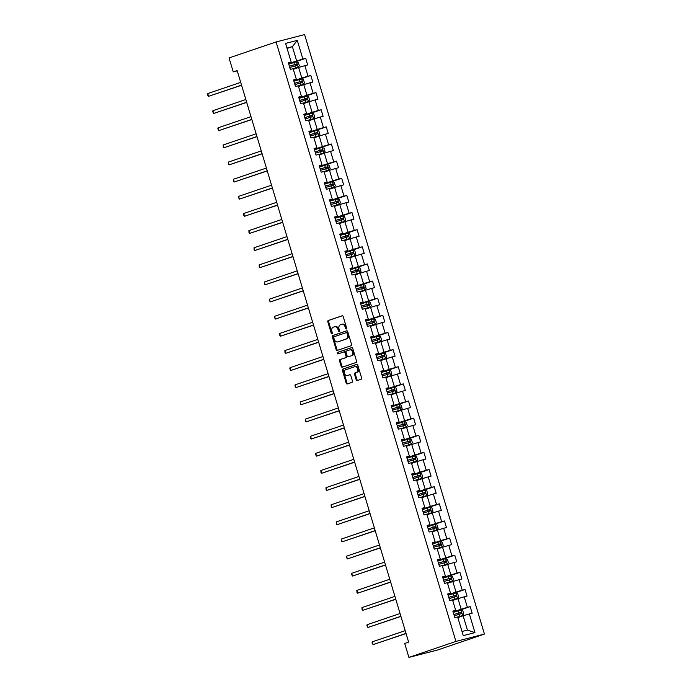 <?xml version="1.0" encoding="UTF-8"?>
<svg xmlns="http://www.w3.org/2000/svg" width="692" height="692" viewBox="0 0 692 692"><rect width="100%" height="100%" fill="white"/><g stroke="black" fill="none" stroke-linecap="round" stroke-linejoin="round"><path stroke-width="1.04" d="M346.337 329.011A0.787 0.571 -104.5 0 0 346.649 328.069L343.215 316.616A1.125 0.813 -104.5 0 0 342.125 315.794L328.267 320.5A1.125 0.813 -104.5 0 0 327.826 321.841L331.26 333.302A0.787 0.571 -104.5 0 0 332.342 332.93L331.892 331.451A3.607 2.595 -104.5 0 1 333.319 327.16L334.478 326.771A3.607 2.595 -104.5 0 1 334.608 326.728A3.607 2.595 -104.5 0 1 337.973 329.383L338.414 330.863A0.787 0.571 -104.5 0 0 339.495 330.499L339.045 329.02A3.607 2.595 -104.5 0 1 340.473 324.73L341.632 324.34A3.607 2.595 -104.5 0 1 341.762 324.297A3.607 2.595 -104.5 0 1 345.126 326.953L345.576 328.432A0.787 0.571 -104.5 0 0 346.337 329.011M356.172 379.744A1.125 0.813 -104.5 0 0 357.271 380.565L361.155 379.242A1.125 0.813 -104.5 0 0 361.605 377.901L357.781 365.186A1.125 0.813 -104.5 0 0 356.691 364.364L342.843 369.07A1.125 0.813 -104.5 0 0 342.393 370.41L346.208 383.134A1.125 0.813 -104.5 0 0 347.306 383.948L351.994 382.356A1.125 0.813 -104.5 0 0 352.444 381.015L350.809 375.574A1.125 0.813 -104.5 0 0 349.719 374.753L347.393 375.548A3.01 2.171 -104.5 0 1 347.28 375.574A3.01 2.171 -104.5 0 1 344.443 373.282A3.01 2.171 -104.5 0 1 345.663 369.779L354.78 366.682A3.01 2.171 -104.5 0 1 354.892 366.648A3.01 2.171 -104.5 0 1 357.721 368.94A3.01 2.171 -104.5 0 1 356.51 372.443L354.987 372.962A1.125 0.813 -104.5 0 0 354.546 374.303L356.172 379.744L356.951 379.545A1.125 0.813 -104.5 0 0 357.773 380.392M276.091 41.953L229.052 57.929L233.239 71.881L237.157 70.549L408.635 642.115L404.716 643.448L408.903 657.4L455.933 641.423L276.091 41.953L304.592 34.6L484.443 634.071L455.933 641.423M351.095 345.715A1.125 0.813 -104.5 0 0 351.545 344.374L347.73 331.658A1.125 0.813 -104.5 0 0 346.631 330.837L332.783 335.542A1.125 0.813 -104.5 0 0 332.333 336.883L336.156 349.607A1.125 0.813 -104.5 0 0 337.246 350.42L351.095 345.715M352.756 348.422L356.57 361.137A1.125 0.813 -104.5 0 1 356.129 362.478L342.272 367.184A1.125 0.813 -104.5 0 1 341.182 366.371L339.547 360.921A1.125 0.813 -104.5 0 1 339.997 359.58L345.611 357.678A1.125 0.813 -104.5 0 0 346.061 356.337L344.971 352.721A1.125 0.813 -104.5 0 0 343.881 351.908L338.033 353.897A0.787 0.571 -104.5 0 1 337.584 352.384L351.666 347.6A1.125 0.813 -104.5 0 1 352.756 348.422M470.188 606.624L467.377 607.351L464.22 596.807L467.031 596.08L465.05 589.489L462.239 590.215L459.073 579.671L461.884 578.944L459.912 572.353L457.101 573.08L453.935 562.535L456.746 561.809L454.774 555.218L451.954 555.944L448.797 545.4L451.608 544.673L449.627 538.082L446.816 538.808L443.659 528.264L446.47 527.546L444.489 520.955L441.678 521.682L438.512 511.137L441.323 510.411L439.351 503.819L436.54 504.546L433.374 494.002L436.185 493.275L434.213 486.684L431.393 487.41L428.236 476.866L431.047 476.139L429.066 469.548L426.255 470.275L423.089 459.73L425.909 459.004L423.928 452.421L421.117 453.139L417.951 442.595L420.762 441.877L418.79 435.285L415.978 436.012L412.813 425.468L415.624 424.741L413.643 418.15L410.832 418.876L407.675 408.332L410.486 407.605L408.505 401.014L405.694 401.741L402.528 391.196L405.339 390.47L403.367 383.878L400.556 384.605L397.39 374.061L400.201 373.334L398.229 366.751L395.417 367.469L392.252 356.925L395.063 356.207L393.082 349.616L390.271 350.342L387.113 339.798L389.925 339.071L387.944 332.48L385.133 333.207L381.967 322.662L384.778 321.936L382.806 315.344L379.995 316.071L376.829 305.527L379.64 304.8L377.668 298.209L374.848 298.935L371.69 288.391L374.502 287.664L372.521 281.082L369.71 281.8L366.552 271.255L369.364 270.537L367.383 263.946L364.572 264.673L361.406 254.128L364.217 253.402L362.245 246.81L359.433 247.537L356.268 236.993L359.079 236.266L357.107 229.675L354.287 230.401L351.129 219.857L353.941 219.13L351.96 212.539L349.149 213.266L345.983 202.721L348.803 201.995L346.822 195.412L344.01 196.13L340.845 185.586L343.656 184.868L341.684 178.276L338.872 179.003L335.707 168.459L338.518 167.732L336.537 161.141L333.726 161.867L330.568 151.323L333.38 150.596L331.399 144.005L328.588 144.732L325.422 134.187L328.233 133.461L326.261 126.87L323.449 127.596L320.284 117.052L323.095 116.325L321.123 109.743L318.311 110.46L315.145 99.916L317.957 99.198L315.976 92.607L313.165 93.334L310.007 82.789L312.819 82.063L310.838 75.471L308.026 76.198L304.861 65.654L307.672 64.927L305.7 58.336L302.888 59.062L297.283 40.387L285.571 43.414L291.176 62.081L288.365 62.808L290.337 69.399L293.148 68.672L296.314 79.217L293.503 79.943L295.484 86.535L298.295 85.808L301.452 96.352L298.641 97.079L300.622 103.67L303.433 102.944L306.599 113.488L303.788 114.215L305.76 120.797L308.571 120.079L311.737 130.615L308.926 131.342L310.898 137.933L313.71 137.206L316.875 147.751L314.064 148.477L316.045 155.069L318.856 154.342L322.014 164.886L319.202 165.613L321.183 172.204L323.994 171.478L327.16 182.022L324.349 182.749L326.321 189.34L329.132 188.613L332.298 199.158L329.487 199.884L331.459 206.467L334.279 205.749L337.437 216.285L334.625 217.011L336.606 223.602L339.417 222.876L342.583 233.42L339.763 234.147L341.744 240.738L344.555 240.012L347.721 250.556L344.91 251.282L346.882 257.874L349.694 257.147L352.859 267.692L350.048 268.418L352.029 275.009L354.84 274.283L357.998 284.827L355.186 285.554L357.167 292.136L359.978 291.41L363.144 301.954L360.333 302.681L362.305 309.272L365.117 308.546L368.282 319.09L365.471 319.816L367.443 326.408L370.255 325.681L373.421 336.226L370.609 336.952L372.59 343.543L375.401 342.817L378.559 353.361L375.747 354.088L377.728 360.679L380.539 359.952L383.705 370.497L380.894 371.223L382.866 377.806L385.678 377.079L388.843 387.624L386.032 388.35L388.004 394.942L390.824 394.215L393.982 404.759L391.17 405.486L393.151 412.077L395.962 411.351L399.12 421.895L396.308 422.622L398.289 429.213L401.101 428.486L404.266 439.031L401.455 439.757L403.427 446.349L406.239 445.622L409.404 456.166L406.593 456.884L408.565 463.476L411.385 462.749L414.543 473.293L411.731 474.02L413.712 480.611L416.523 479.885L419.689 490.429L416.869 491.156L418.85 497.747L421.662 497.02L424.827 507.565L422.016 508.291L423.988 514.883L426.8 514.156L429.966 524.7L427.154 525.427L429.135 532.018L431.946 531.292L435.104 541.836L432.292 542.554L434.273 549.145L437.084 548.419L440.25 558.963L437.439 559.69L439.411 566.281L442.223 565.554L445.388 576.099L442.577 576.825L444.549 583.417L447.361 582.69L450.527 593.234L447.715 593.961L449.696 600.552L452.507 599.826L455.665 610.37L452.853 611.097L454.834 617.688L457.646 616.961L463.251 635.628L474.954 632.609L469.358 613.934L472.169 613.216L470.188 606.624L453.243 612.377L460.958 610.076L462.827 610.777L463.813 614.072L462.637 615.534L461.002 610.093M452.698 600.466L458 598.667L461.157 609.211L453.113 611.944M452.983 611.529L455.665 610.37M461.157 609.211L467.377 607.351M458 598.667L464.22 596.807M447.56 583.33L452.862 581.531L456.019 592.075L447.966 594.809M447.845 594.393L450.527 593.234M456.019 592.075L462.239 590.215M452.862 581.531L459.073 579.671M442.413 566.194L447.715 564.395L450.881 574.94L442.828 577.673M442.707 577.266L445.388 576.099M450.881 574.94L457.101 573.08M447.715 564.395L453.935 562.535M437.275 549.059L442.577 547.26L445.743 557.804L437.69 560.537M437.569 560.131L440.25 558.963M445.743 557.804L451.954 555.944M442.577 547.26L448.797 545.4M432.137 531.932L437.439 530.124L440.596 540.668L432.552 543.41M432.422 542.995L435.104 541.836M440.596 540.668L446.816 538.808M437.439 530.124L443.659 528.264M426.999 514.796L432.292 512.997L435.458 523.541L427.405 526.275M427.284 525.859L429.966 524.7M435.458 523.541L441.678 521.682M432.292 512.997L438.512 511.137M421.852 497.66L427.154 495.861L430.32 506.406L422.267 509.139M422.146 508.724L424.827 507.565M430.32 506.406L436.54 504.546M427.154 495.861L433.374 494.002M416.714 480.525L422.016 478.726L425.182 489.27L417.129 492.003M417.008 491.597L419.689 490.429M425.182 489.27L431.393 487.41M422.016 478.726L428.236 476.866M411.576 463.389L416.878 461.59L420.035 472.134L411.991 474.868M411.861 474.461L414.543 473.293M420.035 472.134L426.255 470.275M416.878 461.59L423.089 459.73M406.438 446.262L411.731 444.454L414.897 454.999L406.844 457.741M406.723 457.326L409.404 456.166M414.897 454.999L421.117 453.139M411.731 444.454L417.951 442.595M401.291 429.127L406.593 427.327L409.759 437.872L401.706 440.605M401.585 440.19L404.266 439.031M409.759 437.872L415.978 436.012M406.593 427.327L412.813 425.468M396.153 411.991L401.455 410.192L404.621 420.736L396.568 423.469M396.447 423.054L399.12 421.895M404.621 420.736L410.832 418.876M401.455 410.192L407.675 408.332M391.015 394.855L396.317 393.056L399.474 403.6L391.43 406.334M391.3 405.927L393.982 404.759M399.474 403.6L405.694 401.741M396.317 393.056L402.528 391.196M385.868 377.72L391.17 375.92L394.336 386.465L386.283 389.198M386.162 388.792L388.843 387.624M394.336 386.465L400.556 384.605M391.17 375.92L397.39 374.061M380.73 360.593L386.032 358.785L389.198 369.329L381.145 372.071M381.024 371.656L383.705 370.497M389.198 369.329L395.417 367.469M386.032 358.785L392.252 356.925M375.592 343.457L380.894 341.658L384.051 352.202L376.007 354.935M375.877 354.52L378.559 353.361M384.051 352.202L390.271 350.342M380.894 341.658L387.113 339.798M370.454 326.321L375.756 324.522L378.913 335.066L370.86 337.8M370.739 337.385L373.421 336.226M378.913 335.066L385.133 333.207M375.756 324.522L381.967 322.662M365.307 309.186L370.609 307.386L373.775 317.931L365.722 320.664M365.601 320.258L368.282 319.09M373.775 317.931L379.995 316.071M370.609 307.386L376.829 305.527M360.169 292.059L365.471 290.251L368.637 300.795L360.584 303.528M360.463 303.122L363.144 301.954M368.637 300.795L374.848 298.935M365.471 290.251L371.69 288.391M355.031 274.923L360.333 273.124L363.49 283.659L355.446 286.401M355.316 285.986L357.998 284.827M363.49 283.659L369.71 281.8M360.333 273.124L366.552 271.255M349.892 257.787L355.186 255.988L358.352 266.532L350.299 269.266M350.178 268.851L352.859 267.692M358.352 266.532L364.572 264.673M355.186 255.988L361.406 254.128M344.746 240.652L350.048 238.852L353.214 249.397L345.161 252.13M345.04 251.715L347.721 250.556M353.214 249.397L359.433 247.537M350.048 238.852L356.268 236.993M339.608 223.516L344.91 221.717L348.076 232.261L340.023 234.995M339.902 234.588L342.583 233.42M348.076 232.261L354.287 230.401M344.91 221.717L351.129 219.857M334.47 206.389L339.772 204.581L342.929 215.125L334.885 217.859M334.755 217.452L337.437 216.285M342.929 215.125L349.149 213.266M339.772 204.581L345.983 202.721M329.331 189.253L334.625 187.454L337.791 197.99L329.738 200.732M329.617 200.317L332.298 199.158M337.791 197.99L344.01 196.13M334.625 187.454L340.845 185.586M324.185 172.118L329.487 170.319L332.653 180.863L324.6 183.596M324.479 183.181L327.16 182.022M332.653 180.863L338.872 179.003M329.487 170.319L335.707 168.459M319.047 154.982L324.349 153.183L327.515 163.727L319.462 166.461M319.341 166.045L322.014 164.886M327.515 163.727L333.726 161.867M324.349 153.183L330.568 151.323M313.909 137.846L319.211 136.047L322.368 146.592L314.324 149.325M314.194 148.918L316.875 147.751M322.368 146.592L328.588 144.732M319.211 136.047L325.422 134.187M308.762 120.719L314.064 118.912L317.23 129.456L309.177 132.189M309.056 131.783L311.737 130.615M317.23 129.456L323.449 127.596M314.064 118.912L320.284 117.052M303.624 103.584L308.926 101.785L312.092 112.32L304.039 115.062M303.918 114.647L306.599 113.488M312.092 112.32L318.311 110.46M308.926 101.785L315.145 99.916M298.486 86.448L303.788 84.649L306.945 95.193L298.901 97.927M298.771 97.511L301.452 96.352M306.945 95.193L313.165 93.334M303.788 84.649L310.007 82.789M293.347 69.312L298.641 67.513L301.807 78.058L293.754 80.791M293.633 80.384L296.314 79.217M301.807 78.058L308.026 76.198M298.641 67.513L304.861 65.654M287.085 48.449L292.387 46.641L296.669 60.922L288.616 63.655M288.495 63.249L291.176 62.081M296.669 60.922L302.888 59.062M286.964 48.042L292.387 46.641L297.283 40.387M408.903 657.4L437.405 650.048L484.443 634.071M233.239 71.881L237.244 70.844M461.997 631.476L467.42 630.075L463.138 615.793L457.836 617.601M467.42 630.075L474.954 632.609M463.138 615.793L469.358 613.934M293.192 68.802L298.114 67.288L299.325 65.792L298.33 62.496L296.461 61.796L288.754 64.114L305.7 58.336M293.892 81.232L310.838 75.471M299.03 98.359L315.976 92.607M304.169 115.495L321.123 109.743M313.753 137.336L318.675 135.822L319.886 134.326L318.891 131.03L317.022 130.33L309.315 132.648L326.261 126.87M318.891 154.472L323.813 152.958L325.024 151.462L324.038 148.166L322.161 147.465L314.453 149.783L331.399 144.005M319.592 166.902L336.537 161.141M329.176 188.743L334.124 187.186L335.3 185.724L334.314 182.429L332.445 181.728L324.738 184.046L341.684 178.276M329.876 201.164L346.822 195.412M335.014 218.3L351.96 212.539M344.599 240.141L349.512 238.628L350.723 237.131L349.737 233.835L347.868 233.135L340.161 235.453L357.107 229.675M349.737 257.277L354.685 255.72L355.87 254.258L354.875 250.971L353.007 250.27L345.299 252.589L362.245 246.81M354.875 274.413L359.797 272.89L361.008 271.394L360.022 268.098L358.145 267.397L350.437 269.716L367.383 263.946M360.013 291.548L364.969 289.991L366.146 288.529L365.16 285.234L363.291 284.533L355.576 286.851L372.521 281.082M360.714 303.97L377.668 298.209M365.852 321.105L382.806 315.344M375.436 342.947L380.358 341.424L381.569 339.928L380.583 336.641L378.706 335.94L370.998 338.258L387.944 332.48M380.583 360.082L385.53 358.525L386.707 357.063L385.721 353.768L383.852 353.067L376.145 355.385L393.082 349.616M385.721 377.218L390.669 375.661L391.845 374.199L390.859 370.903L388.99 370.203L381.283 372.521L398.229 366.751M386.413 389.639L403.367 383.878M391.56 406.775L408.505 401.014M396.698 423.911L413.643 418.15M401.836 441.038L418.79 435.285M411.42 462.887L416.342 461.365L417.553 459.869L416.558 456.573L414.69 455.872L406.983 458.191L423.928 452.421M416.558 480.014L421.48 478.501L422.691 477.004L421.705 473.709L419.828 473.008L412.121 475.326L429.066 469.548M421.705 497.15L426.618 495.636L427.829 494.14L426.843 490.844L424.974 490.144L417.267 492.462L434.213 486.684M422.397 509.58L439.351 503.819M427.544 526.707L444.489 520.955M432.682 543.843L449.627 538.082M442.266 565.684L447.179 564.17L448.39 562.674L447.404 559.378L445.536 558.678L437.828 560.996L454.774 555.218M447.404 582.82L452.326 581.306L453.537 579.809L452.542 576.514L450.674 575.813L442.966 578.131L459.912 572.353M452.542 599.955L457.464 598.433L458.675 596.937L457.689 593.641L455.812 592.94L448.105 595.267L465.05 589.489M346.64 328.7A0.787 0.571 -104.5 0 1 346.346 328.233L345.896 326.754A3.607 2.595 -104.5 0 0 342.54 324.098A3.607 2.595 -104.5 0 0 342.402 324.141L341.9 324.271M334.746 326.702L335.248 326.572A3.607 2.595 -104.5 0 1 335.378 326.529A3.607 2.595 -104.5 0 1 338.743 329.184L339.184 330.672A0.787 0.571 -104.5 0 0 339.478 331.131M342.384 315.768L329.037 320.301A1.125 0.813 -104.5 0 0 328.596 321.642L332.03 333.103A0.787 0.571 -104.5 0 0 332.324 333.561M346.9 330.811L333.553 335.343A1.125 0.813 -104.5 0 0 333.103 336.684L336.926 349.408A1.125 0.813 -104.5 0 0 337.748 350.247M347.003 333.207A0.787 0.571 -104.5 0 0 346.242 332.636L334.08 336.762A0.787 0.571 -104.5 0 0 333.769 337.705L334.236 339.262A3.607 2.595 -104.5 0 0 337.601 341.917A3.607 2.595 -104.5 0 0 337.739 341.883L346.043 339.054A3.607 2.595 -104.5 0 0 347.47 334.772L347.003 333.207L347.773 333.008A0.787 0.571 -104.5 0 0 347.012 332.437L346.303 332.618M338.232 341.753A3.607 2.595 -104.5 0 0 338.371 341.718A3.607 2.595 -104.5 0 0 338.509 341.684L337.739 341.883M347.773 333.008L348.24 334.573A3.607 2.595 -104.5 0 1 346.813 338.855L338.509 341.684M343.967 351.882L344.651 351.709A1.125 0.813 -104.5 0 1 345.749 352.522L346.83 356.138A1.125 0.813 -104.5 0 1 346.381 357.479L340.767 359.382A1.125 0.813 -104.5 0 0 340.317 360.722L341.952 366.172A1.125 0.813 -104.5 0 0 342.782 367.011M351.925 347.574L338.353 352.185A0.787 0.571 -104.5 0 0 338.578 353.707M351.441 355.697A3.01 2.171 -104.5 0 0 352.661 352.193A3.01 2.171 -104.5 0 0 349.823 349.892A3.01 2.171 -104.5 0 0 349.711 349.927L346.502 351.017A1.125 0.813 -104.5 0 0 346.052 352.358L347.133 355.973A1.125 0.813 -104.5 0 0 348.232 356.787L352.211 355.498A3.01 2.171 -104.5 0 0 353.43 351.994A3.01 2.171 -104.5 0 0 350.593 349.694A3.01 2.171 -104.5 0 0 350.481 349.728L349.936 349.867M348.915 356.614A1.125 0.813 -104.5 0 0 349.002 356.588L348.232 356.787M352.211 355.498L349.002 356.588M355.005 366.622L355.55 366.483A3.01 2.171 -104.5 0 1 355.662 366.449A3.01 2.171 -104.5 0 1 358.499 368.741A3.01 2.171 -104.5 0 1 357.28 372.244L355.757 372.763A1.125 0.813 -104.5 0 0 355.316 374.104L356.951 379.545M347.938 375.401A3.01 2.171 -104.5 0 0 348.05 375.375A3.01 2.171 -104.5 0 0 348.163 375.349L347.393 375.548M349.979 374.727L348.163 375.349M356.96 364.338L343.613 368.871A1.125 0.813 -104.5 0 0 343.163 370.211L346.986 382.935A1.125 0.813 -104.5 0 0 347.808 383.775M298.114 67.288L293.174 68.75M289.394 66.25L295.285 64.442L295.683 65.766M240.704 82.374L207.747 93.576L208.577 96.318L241.569 85.263M289.775 67.513L296.807 65.377L296.41 64.062L289.377 66.198M207.747 93.576L207.885 95.695L208.577 96.318L241.525 85.125M298.33 85.938L303.252 84.415L304.463 82.919L303.477 79.632L301.6 78.931L293.892 81.249M303.252 84.415L298.313 85.886M294.532 83.386L300.423 81.578L300.821 82.893M245.842 99.51L212.894 110.703L213.716 113.453L246.715 102.399M294.913 84.649L301.946 82.512L301.556 81.198L294.524 83.334M212.894 110.703L212.695 111.723L213.716 113.453L246.672 102.26M303.477 103.073L308.424 101.516L309.601 100.055L308.615 96.759L306.746 96.058L299.03 98.376M308.39 101.551L303.459 103.021M299.679 100.522L305.57 98.714L305.959 100.029M250.988 116.645L218.032 127.838L218.854 130.589L251.853 119.534M300.06 101.785L307.092 99.648L306.694 98.333L299.662 100.47M218.032 127.838L217.842 128.859L218.854 130.589L251.81 119.387M308.615 120.209L313.562 118.652L314.739 117.19L313.753 113.895L311.884 113.194L304.177 115.512M313.528 118.687L308.597 120.148M304.817 117.657L310.708 115.849L311.106 117.164M256.127 133.781L223.17 144.974L223.992 147.716L256.992 136.67M305.198 118.92L312.23 116.784L311.832 115.46L304.8 117.597M223.17 144.974L223.308 147.093L223.992 147.716L256.948 136.523M318.675 135.822L313.736 137.284M309.955 134.793L315.846 132.985L316.244 134.3M261.265 150.917L228.308 162.11L229.138 164.852L262.13 153.806M310.336 136.056L317.368 133.919L316.979 132.596L309.938 134.732M228.308 162.11L228.447 164.229L229.138 164.852L262.086 153.659M323.813 152.958L318.874 154.42M315.102 151.92L320.984 150.112L321.382 151.436M266.403 168.044L233.455 179.245L234.277 181.987L267.276 170.933M315.474 153.183L322.507 151.046L322.117 149.731L315.085 151.868M233.455 179.245L233.585 181.365L234.277 181.987L267.233 170.794M324.038 171.607L328.985 170.05L330.162 168.589L329.176 165.302L327.307 164.601L319.6 166.919M328.951 170.085L324.02 171.555M320.24 169.056L326.131 167.248L326.52 168.563M271.549 185.179L238.593 196.372L239.415 199.123L272.414 188.068M320.621 170.319L327.653 168.182L327.255 166.867L320.223 169.004M238.593 196.372L238.403 197.393L239.415 199.123L272.371 187.93M334.089 187.221L329.158 188.691M325.378 186.191L331.269 184.383L331.667 185.698M276.688 202.315L243.731 213.508L244.561 216.259L277.553 205.204M325.759 187.454L332.826 185.309L332.394 184.003L325.361 186.139M243.731 213.508L243.869 215.627L244.561 216.259L277.509 205.057M334.314 205.879L339.236 204.356L340.447 202.86L339.452 199.564L337.584 198.864L329.876 201.182M339.236 204.356L334.297 205.818M330.517 203.327L336.407 201.519L336.805 202.834M281.826 219.45L248.878 230.644L249.7 233.386L282.691 222.34M330.897 204.59L337.93 202.453L337.54 201.13L330.499 203.266M248.878 230.644L249.008 232.763L249.7 233.386L282.647 222.193M339.452 223.006L344.374 221.492L345.585 219.995L344.599 216.7L342.722 215.999L335.014 218.317M344.374 221.492L339.435 222.954M335.663 220.463L341.545 218.646L341.943 219.97M286.964 236.586L254.016 247.779L254.838 250.521L287.837 239.475M336.035 221.725L343.076 219.589L342.678 218.265L335.646 220.402M254.016 247.779L254.146 249.898L254.838 250.521L287.794 239.328M349.512 238.628L344.581 240.089M340.801 237.59L346.692 235.782L347.081 237.105M292.111 253.713L259.154 264.915L259.976 267.657L292.976 256.602M341.182 238.852L348.214 236.716L347.817 235.401L340.784 237.538M259.154 264.915L259.292 267.034L259.976 267.657L292.932 256.464M354.65 255.755L349.719 257.225M345.939 254.725L351.83 252.917L352.228 254.232M297.249 270.849L264.292 282.042L265.123 284.793L298.114 273.738M346.32 255.988L353.353 253.852L352.955 252.537L345.922 254.673M264.292 282.042L264.43 284.161L265.123 284.793L298.07 273.6M359.797 272.89L354.858 274.361M351.078 271.861L356.968 270.053L357.366 271.368M302.387 287.984L269.439 299.178L270.261 301.928L303.252 290.874M351.458 273.124L358.491 270.987L358.101 269.672L351.069 271.809M269.439 299.178L269.24 300.198L270.261 301.928L303.208 290.727M364.935 290.026L360.004 291.488M356.224 288.997L362.115 287.189L362.504 288.503M307.533 305.12L274.577 316.313L275.399 319.055L308.398 308.009M356.605 290.259L363.663 288.114L363.239 286.799L356.207 288.936M274.577 316.313L274.378 317.334L275.399 319.055L308.355 307.862M365.16 308.675L370.073 307.161L371.284 305.665L370.298 302.369L368.429 301.669L360.722 303.987M370.073 307.161L365.142 308.623M361.362 306.132L367.253 304.316L367.642 305.639M312.672 322.256L279.715 333.449L280.537 336.191L313.537 325.145M361.743 307.395L368.81 305.241L368.378 303.935L361.345 306.072M279.715 333.449L279.853 335.568L280.537 336.191L313.493 324.998M370.298 325.811L375.22 324.297L376.431 322.801L375.436 319.505L373.568 318.804L365.86 321.123M375.22 324.297L370.281 325.759M366.5 323.259L372.391 321.451L372.789 322.775M317.81 339.383L284.853 350.584L285.684 353.327L318.675 342.272M366.881 324.522L373.914 322.385L373.516 321.071L366.483 323.207M284.853 350.584L284.992 352.704L285.684 353.327L318.631 342.133M380.358 341.424L375.419 342.895M371.647 340.395L377.529 338.587L377.927 339.902M322.948 356.518L290 367.712L290.822 370.462L323.821 359.407M372.019 341.658L379.052 339.521L378.662 338.206L371.63 340.343M290 367.712L289.801 368.732L290.822 370.462L323.778 359.269M385.496 358.56L380.565 360.03M376.785 357.53L382.676 355.723L383.065 357.037M328.094 373.654L295.138 384.847L295.96 387.598L328.959 376.543M377.166 358.793L384.198 356.657L383.8 355.342L376.768 357.479M295.138 384.847L294.948 385.868L295.96 387.598L328.916 376.396M390.634 375.695L385.703 377.157M381.923 374.666L387.814 372.858L388.212 374.173M333.233 390.79L300.276 401.983L301.098 404.725L334.098 393.679M382.304 375.929L389.337 373.792L388.939 372.469L381.906 374.606M300.276 401.983L300.415 404.102L301.098 404.725L334.054 393.532M390.859 394.345L395.781 392.831L396.992 391.335L395.997 388.039L394.129 387.338L386.421 389.657M395.781 392.831L390.842 394.293M387.062 391.793L392.952 389.985L393.35 391.309M338.371 407.925L305.423 419.118L306.245 421.861L339.236 410.806M387.442 393.065L394.475 390.928L394.085 389.605L387.044 391.741M305.423 419.118L305.553 421.238L306.245 421.861L339.192 410.667M395.997 411.481L400.919 409.967L402.13 408.47L401.144 405.175L399.267 404.474L391.56 406.792M400.919 409.967L395.98 411.429M392.208 408.929L398.09 407.121L398.488 408.444M343.509 425.052L310.561 436.254L311.383 438.996L344.382 427.941M392.58 410.192L399.647 408.046L399.223 406.74L392.191 408.877M310.561 436.254L310.691 438.373L311.383 438.996L344.339 427.803M401.144 428.616L406.092 427.059L407.268 425.597L406.282 422.302L404.413 421.601L396.706 423.928M406.057 427.094L401.126 428.564M397.346 426.064L403.237 424.257L403.626 425.571M348.656 442.188L315.699 453.381L316.521 456.132L349.521 445.077M397.727 427.327L404.785 425.182L404.362 423.876L397.329 426.012M315.699 453.381L315.509 454.402L316.521 456.132L349.477 444.939M406.282 445.752L411.23 444.195L412.406 442.733L411.42 439.437L409.552 438.737L401.844 441.055M411.195 444.229L406.265 445.7M402.485 443.2L408.375 441.392L408.773 442.707M353.794 459.324L320.837 470.517L321.668 473.267L354.659 462.213M402.865 444.463L409.898 442.326L409.5 441.012L402.467 443.148M320.837 470.517L320.976 472.636L321.668 473.267L354.615 462.066M416.342 461.365L411.403 462.827M407.623 460.336L413.513 458.528L413.911 459.843M358.932 476.459L325.984 487.652L326.806 490.394L359.797 479.348M408.003 461.599L415.036 459.462L414.646 458.139L407.605 460.275M325.984 487.652L326.114 489.772L326.806 490.394L359.753 479.201M421.48 478.501L416.549 479.963M412.769 477.463L418.651 475.655L419.049 476.978M364.07 493.595L331.122 504.788L331.944 507.53L364.943 496.475M413.141 478.734L420.182 476.598L419.784 475.274L412.752 477.411M331.122 504.788L331.252 506.907L331.944 507.53L364.9 496.337M426.618 495.636L421.688 497.098M417.907 494.598L423.798 492.791L424.187 494.114M369.217 510.722L336.26 521.924L337.082 524.666L370.082 513.611M418.288 495.861L425.32 493.725L424.923 492.41L417.89 494.546M336.26 521.924L336.398 524.043L337.082 524.666L370.038 513.473M426.843 514.286L431.791 512.729L432.976 511.267L431.981 507.971L430.113 507.271L422.405 509.597M431.756 512.763L426.826 514.234M423.046 511.734L428.936 509.926L429.334 511.241M374.355 527.858L341.398 539.051L342.229 541.801L375.22 530.747M423.426 512.997L430.459 510.86L430.061 509.546L423.028 511.682M341.398 539.051L341.537 541.17L342.229 541.801L375.176 530.608M431.981 531.421L436.903 529.899L438.114 528.403L437.128 525.107L435.251 524.406L427.544 526.724M436.903 529.899L431.964 531.369M428.184 528.87L434.074 527.062L434.472 528.377M379.493 544.993L346.545 556.186L347.367 558.937L380.358 547.882M428.564 530.133L435.631 527.987L435.207 526.681L428.175 528.818M346.545 556.186L346.346 557.207L347.367 558.937L380.323 547.735M437.119 548.557L442.076 547L443.252 545.538L442.266 542.243L440.397 541.542L432.682 543.86M442.041 547.035L437.11 548.496M433.33 546.005L439.221 544.197L439.61 545.512M384.64 562.129L351.683 573.322L352.505 576.064L385.505 565.018M433.711 547.268L440.769 545.123L440.346 543.808L433.313 545.945M351.683 573.322L351.484 574.343L352.505 576.064L385.461 564.871M447.179 564.17L442.249 565.632M438.468 563.132L444.359 561.324L444.757 562.648M389.778 579.265L356.821 590.458L357.643 593.2L390.643 582.145M438.849 564.404L445.882 562.267L445.484 560.944L438.451 563.08M356.821 590.458L356.96 592.577L357.643 593.2L390.599 582.007M452.326 581.306L447.387 582.768M443.607 580.268L449.497 578.46L449.895 579.784M394.916 596.392L361.959 607.593L362.79 610.335L395.781 599.281M443.987 581.531L451.02 579.394L450.622 578.079L443.589 580.216M361.959 607.593L362.098 609.713L362.79 610.335L395.738 599.142M457.464 598.433L452.525 599.903M448.753 597.404L454.635 595.596L455.033 596.911M400.054 613.527L367.106 624.72L367.928 627.471L400.928 616.416M449.125 598.667L456.158 596.53L455.768 595.215L448.736 597.352M367.106 624.72L366.907 625.741L367.928 627.471L400.884 616.278M457.672 617.039L462.602 615.569L457.689 617.091M453.891 614.539L459.782 612.731L460.171 614.046M405.201 630.663L372.244 641.856L373.066 644.607L406.066 633.552M454.272 615.802L461.304 613.666L460.907 612.351L453.874 614.487M372.244 641.856L372.054 642.877L373.066 644.607L406.022 633.405M345.896 326.754L345.126 326.953M339.184 330.672L338.414 330.863M338.743 329.184L337.973 329.383M332.03 333.103L331.26 333.302M328.596 321.642L327.826 321.841M329.037 320.301L328.267 320.5M346.346 328.233L345.576 328.432M336.926 349.408L336.156 349.607M333.103 336.684L332.333 336.883M333.553 335.343L332.783 335.542M346.813 338.855L346.043 339.054M348.24 334.573L347.47 334.772M341.952 366.172L341.182 366.371M340.317 360.722L339.547 360.921M340.767 359.382L339.997 359.58M346.381 357.479L345.611 357.678M346.83 356.138L346.061 356.337M345.749 352.522L344.971 352.721M338.353 352.185L337.584 352.384M355.316 374.104L354.546 374.303M355.757 372.763L354.987 372.962M357.28 372.244L356.51 372.443M346.986 382.935L346.208 383.134M343.163 370.211L342.393 370.41M343.613 368.871L342.843 369.07M298.14 67.245L296.505 61.813M294.481 64.633L293.858 62.539M295.501 68.032L294.878 65.948M295.285 64.442L296.41 64.062M303.278 84.381L301.651 78.949M299.619 81.76L298.996 79.675M300.639 85.168L300.017 83.083M300.423 81.578L301.556 81.198M308.424 101.516L306.79 96.076M304.765 98.895L304.134 96.811M305.786 102.304L305.155 100.219M305.57 98.714L306.694 98.333M313.562 118.652L311.928 113.211M309.904 116.031L309.281 113.946M310.924 119.439L310.301 117.346M310.708 115.849L311.832 115.46M318.701 135.779L317.074 130.347M315.042 133.167L314.419 131.082M316.062 136.566L315.44 134.482M315.846 132.985L316.979 132.596M323.839 152.915L322.212 147.482M320.18 150.302L319.557 148.209M321.209 153.702L320.578 151.617M320.984 150.112L322.117 149.731M328.985 170.05L327.351 164.618M325.327 167.429L324.695 165.345M326.347 170.838L325.716 168.753M326.131 167.248L327.255 166.867M334.124 187.186L332.489 181.745M330.465 184.565L329.842 182.48M331.485 187.973L330.863 185.888M331.269 184.383L332.394 184.003M339.262 204.322L337.635 198.881M335.603 201.701L334.98 199.616M336.623 205.109L336.001 203.015M336.407 201.519L337.54 201.13M344.4 221.449L342.774 216.016M340.749 218.836L340.118 216.752M341.77 222.236L341.139 220.151M341.545 218.646L342.678 218.265M349.547 238.584L347.912 233.152M345.888 235.972L345.256 233.879M346.908 239.371L346.285 237.287M346.692 235.782L347.817 235.401M354.685 255.72L353.05 250.288M351.026 253.099L350.403 251.014M352.046 256.507L351.424 254.422M351.83 252.917L352.955 252.537M359.823 272.856L358.197 267.415M356.164 270.235L355.541 268.15M357.184 273.643L356.562 271.558M356.968 270.053L358.101 269.672M364.969 289.991L363.335 284.55M361.31 287.37L360.679 285.286M362.331 290.778L361.7 288.685M362.115 287.189L363.239 286.799M370.108 307.118L368.473 301.686M366.449 304.506L365.817 302.413M367.469 307.905L366.846 305.821M367.253 304.316L368.378 303.935M375.246 324.254L373.611 318.822M371.587 321.642L370.964 319.548M372.607 325.041L371.985 322.956M372.391 321.451L373.516 321.071M380.384 341.39L378.758 335.957M376.725 338.769L376.102 336.684M377.754 342.177L377.123 340.092M377.529 338.587L378.662 338.206M385.53 358.525L383.896 353.084M381.872 355.904L381.24 353.82M382.892 359.312L382.261 357.228M382.676 355.723L383.8 355.342M390.669 375.661L389.034 370.22M387.01 373.04L386.387 370.955M388.03 376.448L387.408 374.355M387.814 372.858L388.939 372.469M395.807 392.788L394.18 387.356M392.148 390.176L391.525 388.082M393.168 393.575L392.546 391.49M392.952 389.985L394.085 389.605M400.945 409.923L399.319 404.491M397.286 407.311L396.663 405.218M398.315 410.711L397.684 408.626M398.09 407.121L399.223 406.74M406.092 427.059L404.457 421.618M402.433 424.438L401.801 422.354M403.453 427.846L402.822 425.762M403.237 424.257L404.362 423.876M411.23 444.195L409.595 438.754M407.571 441.574L406.948 439.489M408.591 444.982L407.969 442.889M408.375 441.392L409.5 441.012M416.368 461.33L414.742 455.89M412.709 458.709L412.086 456.625M413.73 462.118L413.107 460.024M413.513 458.528L414.646 458.139M421.506 478.457L419.88 473.025M417.856 475.845L417.224 473.752M418.876 479.245L418.245 477.16M418.651 475.655L419.784 475.274M426.653 495.593L425.018 490.161M422.994 492.981L422.362 490.887M424.014 496.38L423.392 494.296M423.798 492.791L424.923 492.41M431.791 512.729L430.156 507.288M428.132 510.108L427.509 508.023M429.152 513.516L428.53 511.431M428.936 509.926L430.061 509.546M436.929 529.864L435.303 524.424M433.27 527.243L432.647 525.159M434.291 530.652L433.668 528.558M434.074 527.062L435.207 526.681M442.076 547L440.441 541.559M438.417 544.379L437.785 542.294M439.437 547.787L438.806 545.694M439.221 544.197L440.346 543.808M447.214 564.127L445.579 558.695M443.555 561.515L442.932 559.421M444.575 564.914L443.953 562.83M444.359 561.324L445.484 560.944M452.352 581.263L450.726 575.831M448.693 578.642L448.07 576.557M449.713 582.05L449.091 579.965M449.497 578.46L450.622 578.079M457.49 598.398L455.864 592.957M453.831 595.777L453.208 593.693M454.86 599.186L454.229 597.101M454.635 595.596L455.768 595.215M458.978 612.913L458.346 610.828M459.998 616.321L459.367 614.228M459.782 612.731L460.907 612.351M342.54 324.098L341.762 324.297M335.378 326.529L334.608 326.728M347.038 332.428L346.268 332.627M338.371 341.718L337.601 341.917M344.694 351.7L343.924 351.899M350.593 349.694L349.823 349.892M348.958 356.605L348.188 356.804M355.662 366.449L354.892 366.648M348.05 375.375L347.28 375.574"/></g></svg>
